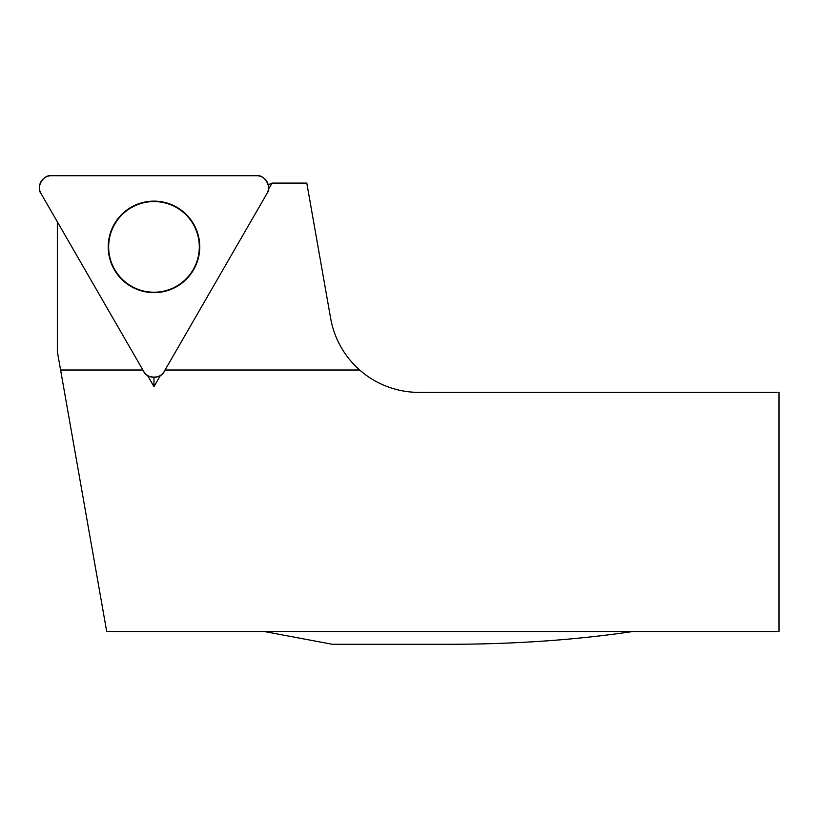 <?xml version="1.0" encoding="UTF-8"?>
<svg xmlns="http://www.w3.org/2000/svg" width="820" height="820" viewBox="0 0 820 820"><rect width="100%" height="100%" fill="white"/><g stroke="black" fill="none" stroke-linecap="round" stroke-linejoin="round"><path stroke-width="1.23" d="M268.386 189.492L272.096 183.085L306.793 183.085L330.634 318.293A89.646 89.646 0 0 0 418.917 392.38L779 392.38L779 631.482L106.702 631.482L60.598 370.015L142.895 370.015M165.056 370.015L359.672 370.015M57.338 221.83L57.338 351.575L60.598 370.015M272.096 183.085L268.222 184.838M147.498 375.416L153.975 386.63L160.453 375.416M632.999 631.482C576.163 639.918 515.267 644.182 450.293 644.274L332.264 644.274L264.091 631.482M114.728 269.555A45.325 45.325 0 0 1 153.975 201.566A45.325 45.325 0 0 1 193.233 269.555A45.325 45.325 0 0 1 114.728 269.555M153.975 377.343L153.975 386.63M164.246 371.409L266.951 193.52A11.859 11.859 0 0 0 256.68 175.726L51.27 175.726A11.859 11.859 0 0 0 41 193.52L143.705 371.409A11.859 11.859 0 0 0 164.246 371.409M193.612 224.003A45.766 45.766 0 0 0 131.097 207.255A45.766 45.766 0 0 0 114.349 269.77A45.766 45.766 0 0 0 176.864 286.518A45.766 45.766 0 0 0 193.612 224.003M41 193.52L143.705 371.409C146.431 378.983 161.519 378.983 164.246 371.409L266.951 193.52C272.148 187.38 264.593 174.311 256.68 175.726L51.27 175.726C43.357 174.311 35.813 187.38 41 193.52"/></g></svg>
